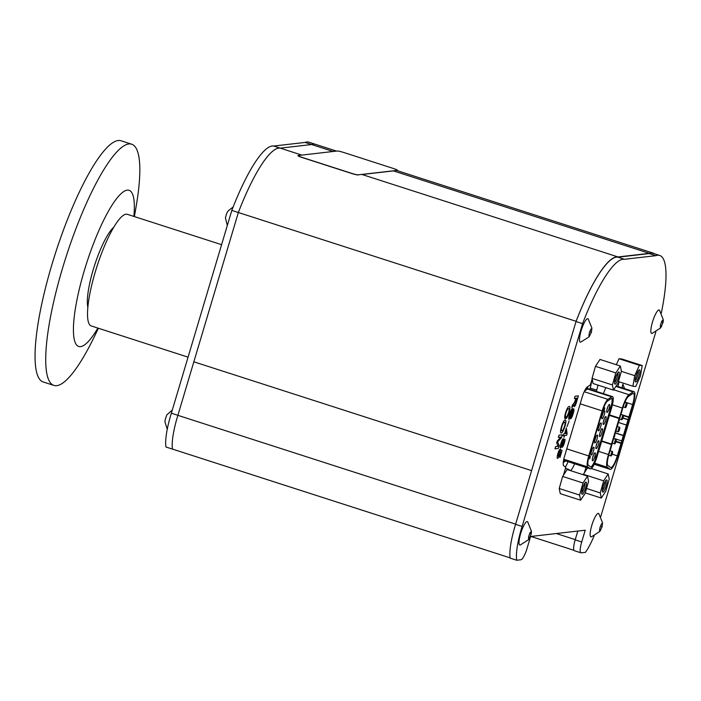 <?xml version="1.0" encoding="UTF-8"?>
<svg xmlns="http://www.w3.org/2000/svg" width="701" height="701" viewBox="0 0 701 701"><rect width="100%" height="100%" fill="white"/><g stroke="black" fill="none" stroke-linecap="round" stroke-linejoin="round"><path stroke-width="1.05" d="M556.322 533.531L575.249 539.63L577.799 531.06L575.179 539.858L581.716 541.961L585.221 530.21L530.613 536.493L527.108 548.243A11.733 2.576 -72.1 0 1 520.974 559.757L516.716 560.248A38.721 8.508 -72.1 0 1 522.114 526.442L582.566 323.652A97.386 21.407 -72.1 0 1 624.486 259.282L655.829 255.681A97.386 21.407 -72.1 0 1 659.694 255.453A97.386 21.407 -72.1 0 1 661.306 313.084M301.816 155.087L280.269 148.148L311.612 144.537L280.269 148.148L273.732 146.036A97.386 21.407 107.9 0 0 231.812 210.414L171.359 413.204A38.721 8.508 107.9 0 0 165.962 447.001L172.507 449.104A38.721 8.508 -72.1 0 1 177.888 415.334L238.358 212.508A97.386 21.407 -72.1 0 1 280.269 148.148A97.386 21.407 107.9 0 0 238.349 212.517L177.896 415.307A38.721 8.508 107.9 0 0 172.499 449.104L510.135 557.873M515.156 525.697A38.721 8.508 -72.1 0 1 515.629 524.146L576.099 321.312A97.386 21.407 -72.1 0 1 618.01 256.952L649.363 253.35A97.386 21.407 -72.1 0 1 653.218 253.131A97.386 21.407 -72.1 0 1 654.559 253.806M177.888 415.334L515.629 524.146M193.844 361.812L531.586 470.616L193.844 361.812M575.249 539.63A11.733 2.576 107.9 0 0 575.179 539.858A11.733 2.576 -72.1 0 0 574.382 550.706L580.919 552.809A11.733 2.576 -72.1 0 1 581.716 541.961M238.358 212.508L576.099 321.312M649.363 253.35L393.436 170.895L362.093 174.505L618.01 256.952M315.529 144.336A97.386 21.407 107.9 0 0 315.476 144.318L308.939 142.215A97.386 21.407 107.9 0 0 305.075 142.434L311.612 144.537A97.386 21.407 -72.1 0 1 315.476 144.318A97.386 21.407 107.9 0 0 311.612 144.537L333.159 151.477M564.98 426.208C566.119 422.063 566.171 419.969 565.155 419.925L565.155 419.925C564.042 420.206 562.815 422.431 561.475 426.611C560.301 430.835 560.222 432.981 561.238 433.069C562.377 432.727 563.622 430.44 564.98 426.208C566.11 422.063 566.171 419.969 565.155 419.925L565.155 419.925C564.042 420.206 562.815 422.44 561.475 426.611L561.475 426.611C560.301 430.835 560.222 432.981 561.238 433.069L561.238 433.069M576.476 402.225L578.378 395.855L575.048 396.24L574.373 398.483L575.801 398.317L574.627 402.269L572.428 405.029L571.718 407.404L574.101 404.722L574.303 406.676C575.013 406.247 575.74 404.766 576.476 402.225L578.378 395.855L575.048 396.24L574.373 398.483L575.801 398.317L574.627 402.269L572.428 405.029L571.718 407.404L572.91 406.51M574.303 406.676L574.101 404.722M569.168 420.845L567.004 426.716L569.177 420.845M564.349 442.918C565.041 440.57 565.146 439.273 564.682 439.019L563.49 440.876L563.35 438.668C562.588 439.019 561.781 440.605 560.931 443.426C560.108 446.23 559.994 447.764 560.572 448.009L562.088 445.582L562.202 447.317C562.912 446.87 563.622 445.398 564.349 442.918C565.041 440.57 565.146 439.273 564.682 439.019L563.49 440.876L563.35 438.668C562.588 439.019 561.781 440.605 560.94 443.426L560.931 443.426C560.117 446.239 559.994 447.764 560.572 448.009L560.572 448.009M562.202 447.326L562.088 445.582M624.565 388.652L622.909 384.183L622.19 386.601L622.777 388.074L622.19 386.601L622.909 384.183L624.573 388.652M594.176 535.695A38.721 8.508 -72.1 0 1 585.44 552.344L581.182 552.835A11.733 2.576 -72.1 0 1 580.919 552.809M655.882 331.748L600.722 516.76M618.002 386.531A10.559 2.322 107.9 0 0 618.957 381.747M592.958 466.551A10.559 2.322 107.9 0 0 594.29 464.228M585.983 467.453L584.494 472.465M605.918 387.671A10.559 2.322 107.9 0 0 603.456 393.708M568.388 469.959L568.564 469.363L569.939 470.38A10.559 2.322 107.9 0 0 570.097 470.459A10.559 2.322 107.9 0 0 574.592 463.782M592.152 378.926L590.356 384.919L587.228 386.978A10.559 2.322 107.9 0 0 582.189 397.134L564.603 456.114A10.559 2.322 107.9 0 0 563.735 465.797L565.795 467.322L563.438 475.234M596.332 391.412L596.709 390.168A10.559 2.322 107.9 0 0 597.883 385.086M560.546 451.733L561.115 452.206L559.976 457.446L562.036 450.541L560.642 449.507L559.766 453.372L558.162 456.114L558.294 453.696L560.195 449.227C559.477 449.516 558.715 450.988 557.891 453.635C557.041 456.579 556.936 458.156 557.567 458.375C558.338 458.165 559.17 456.614 560.081 453.722L560.546 451.733L561.115 452.206L559.976 457.446M557.567 458.375L557.567 458.375C556.936 458.156 557.041 456.579 557.891 453.635L557.891 453.635C558.715 450.988 559.477 449.516 560.195 449.227L559.582 451.286M567.1 433.674L566.338 427.978L564.638 433.682L563.858 433.77L563.289 435.671L564.068 435.584L563.981 437.293L564.507 435.531L566.627 435.286L567.1 433.674L566.338 427.978L564.638 433.682L563.858 433.77L563.289 435.671L564.068 435.584L563.981 437.293M573.103 411.005L572.778 413.529L570.544 418.847C571.385 418.436 572.27 416.674 573.19 413.546C574.04 410.69 574.198 409.086 573.646 408.762L569.589 417.226L570.036 414.168L572.524 408.385C571.613 408.779 570.649 410.69 569.633 414.125C568.695 417.183 568.493 418.97 569.019 419.478L573.032 410.996L572.778 413.529L570.544 418.847C571.394 418.436 572.27 416.674 573.19 413.546C574.049 410.69 574.198 409.086 573.646 408.762L569.659 417.235M569.019 419.478L569.019 419.478C568.493 418.97 568.695 417.183 569.633 414.125L569.633 414.125C570.649 410.69 571.613 408.779 572.524 408.385L571.85 410.637M561.536 437.626L562.386 434.778L559.004 435.163L558.338 437.406L560.782 437.126L557.251 441.052L556.69 442.927L558.145 446.283L555.604 446.581L554.929 448.824L558.311 448.438L559.161 445.573L557.584 441.91L561.536 437.626L562.386 434.778L559.004 435.163L558.338 437.406L560.782 437.126L557.251 441.052L556.69 442.927L558.145 446.283L555.604 446.581L554.929 448.824L558.311 448.438M568.73 408.692L568.537 408.674C569.308 408.517 569.335 409.831 568.607 412.617L566.198 418.453C567.144 417.726 568.09 415.772 569.037 412.591C570.167 408.455 570.211 406.405 569.168 406.431C568.099 406.589 566.899 408.727 565.576 412.845C564.533 416.429 564.393 418.374 565.164 418.699L565.83 416.447C565.295 416.368 565.339 415.194 565.97 412.942C566.943 410.059 567.801 408.639 568.537 408.674C569.308 408.517 569.335 409.831 568.607 412.617L566.198 418.453C567.144 417.726 568.09 415.772 569.037 412.591C570.167 408.455 570.211 406.405 569.168 406.431L569.168 406.431C568.099 406.589 566.899 408.727 565.576 412.845L565.576 412.845C564.533 416.429 564.393 418.374 565.164 418.699L565.838 416.447M516.716 560.248L510.179 558.145A38.721 8.508 -72.1 0 1 515.577 524.339L576.029 321.549A97.386 21.407 -72.1 0 1 617.949 257.179L649.292 253.569A97.386 21.407 -72.1 0 1 653.157 253.35L659.694 255.453M649.292 253.569L655.829 255.681M515.577 524.339L522.114 526.442M576.029 321.549L582.566 323.652M617.949 257.179L624.486 259.282M568.055 461.679A10.559 2.322 -72.1 0 1 565.365 467.006M591.548 381.186A10.559 2.322 -72.1 0 1 590.172 388.065L589.795 389.309M592.687 381.554L591.478 381.16M568.564 469.363L565.479 468.373M562.036 450.541L560.642 449.507L559.766 453.372L558.276 456.123M561.229 445.766L562.544 443.225L562.666 440.92L562.544 443.225L561.229 445.766L561.37 443.374L562.745 440.929M564.051 441.271L562.798 445.074M566.215 429.783L566.461 433.472L565.067 433.63L566.215 429.783L566.461 433.472L565.067 433.63M574.916 404.433L576.24 398.273L577.273 398.15L574.916 404.433L577.273 398.15M564.55 426.261L564.542 426.261C565.286 423.404 565.269 422.037 564.489 422.168C565.269 422.037 565.286 423.404 564.55 426.261C563.569 429.214 562.684 430.738 561.913 430.817L561.913 430.817C561.133 430.922 561.133 429.494 561.904 426.558C562.877 423.676 563.735 422.212 564.489 422.168L564.673 422.186M561.913 430.817L561.913 430.817C562.684 430.738 563.56 429.214 564.542 426.261M585.537 320.541A12.32 2.708 -72.1 0 1 588.209 318.946L591.854 327.98L591.434 332.23L588.936 336.944L580.743 342.114A12.32 2.708 -72.1 0 1 580.218 334.219A12.32 2.708 -72.1 0 1 585.537 320.541M589.068 335.534L589.9 335.797L588.875 336.007L589.375 332.651L590.899 329.076L591.933 328.865M591.434 332.23L589.962 331.757M596.174 515.261A12.32 2.708 -72.1 0 1 598.847 513.667L602.501 522.701L602.08 526.95L599.583 531.665L591.39 536.835A12.32 2.708 -72.1 0 1 590.864 528.94A12.32 2.708 -72.1 0 1 596.174 515.261M599.714 530.254L600.547 530.517L599.521 530.727L600.021 527.371L601.546 523.796L602.58 523.586M602.08 526.95L600.608 526.477M655.663 313.934A12.32 2.708 -72.1 0 1 659.562 310.254L663.242 319.63L663.058 322.469L660.526 327.998L652.096 333.422A12.32 2.708 -72.1 0 1 651.273 326.999A12.32 2.708 -72.1 0 1 655.663 313.934M660.631 326.061L661.674 326.394L660.368 327.674L660.447 325.027L661.84 321.093L663.146 319.814L663.339 321.005M663.058 322.469L661.683 322.022M523.691 525.794A12.32 2.708 -72.1 0 1 527.713 521.851L531.402 531.227L531.244 533.952L528.685 539.595L520.256 545.019A12.32 2.708 -72.1 0 1 519.406 538.745A12.32 2.708 -72.1 0 1 523.691 525.794M528.764 537.544L529.877 537.904L528.545 539.288L528.58 536.729L529.947 532.778L531.279 531.393L531.498 532.611M531.244 533.952L529.842 533.496M565.646 461.013L563.262 462.546M587.552 386.768L587.806 388.556M596.928 457.105A12.013 2.638 -72.1 0 1 590.382 468.873A12.013 2.638 -72.1 0 1 590.198 468.776L587.762 466.954A12.013 2.638 -72.1 0 1 588.752 455.948L602.185 410.9A12.013 2.638 -72.1 0 1 607.916 399.351L611.649 396.819A12.013 2.638 -72.1 0 1 612.472 396.608A12.013 2.638 -72.1 0 1 611.649 407.71L596.928 457.105M611.202 398.571A10.138 2.226 -72.1 0 1 611.894 398.396A10.138 2.226 -72.1 0 1 611.202 407.763L596.481 457.157A10.138 2.226 -72.1 0 1 590.952 467.085A10.138 2.226 -72.1 0 1 590.803 467.006L588.367 465.192A10.138 2.226 -72.1 0 1 589.199 455.895L602.632 410.856A10.138 2.226 -72.1 0 1 607.469 401.095L611.202 398.571M596.271 456.281L610.212 409.542M610.957 407.001A10.138 2.226 107.9 0 0 611.666 398.37M590.75 466.971A10.138 2.226 107.9 0 0 595.99 457.227M603.631 407.868L604.288 408.595L604.858 407.964L603.754 410.497L604.332 408.026M603.885 407.877L604.805 407.824M603.754 410.497L602.948 409.822M610.072 407.001L611.219 407.088L610.475 409.586L610.72 407.5L609.8 409.805L610.431 407.605M609.8 409.805L609.151 409.594L609.239 408.525L609.923 406.957L610.562 407.158M589.208 458.857L588.516 458.489L589.164 458.726L590.373 456.246L589.9 458.349L590.111 456.553L589.164 458.726M589.006 456.588L590.26 456.185M594.763 457.087L595.622 456.141L596.42 456.325L596.288 457.192L594.763 457.087M602.106 418.795A4.153 0.911 -72.1 0 1 601.844 418.611A4.153 0.911 -72.1 0 1 602.422 414.545A4.153 0.911 -72.1 0 1 604.323 410.917A4.153 0.911 -72.1 0 1 604.358 414.449A4.153 0.911 -72.1 0 1 602.106 418.795M598.505 430.878A4.153 0.911 -72.1 0 1 598.242 430.694A4.153 0.911 -72.1 0 1 598.812 426.637A4.153 0.911 -72.1 0 1 600.722 423.001A4.153 0.911 -72.1 0 1 600.871 422.948A4.153 0.911 -72.1 0 1 600.678 426.804A4.153 0.911 -72.1 0 1 598.505 430.878M594.895 442.971A4.153 0.911 -72.1 0 1 594.641 442.787A4.153 0.911 -72.1 0 1 595.21 438.721A4.153 0.911 -72.1 0 1 597.121 435.093A4.153 0.911 -72.1 0 1 597.261 435.041A4.153 0.911 -72.1 0 1 597.077 438.887A4.153 0.911 -72.1 0 1 594.895 442.971M591.293 455.054A4.153 0.911 -72.1 0 1 591.039 454.87A4.153 0.911 -72.1 0 1 591.609 450.813A4.153 0.911 -72.1 0 1 593.519 447.177A4.153 0.911 -72.1 0 1 593.545 450.708A4.153 0.911 -72.1 0 1 591.293 455.054M607.04 412.39A4.153 0.911 -72.1 0 1 606.786 412.214A4.153 0.911 -72.1 0 1 607.355 408.148A4.153 0.911 -72.1 0 1 609.265 404.512A4.153 0.911 -72.1 0 1 609.406 404.459A4.153 0.911 -72.1 0 1 609.222 408.315A4.153 0.911 -72.1 0 1 607.04 412.39M603.438 424.482A4.153 0.911 -72.1 0 1 603.184 424.298A4.153 0.911 -72.1 0 1 603.754 420.232A4.153 0.911 -72.1 0 1 605.664 416.596A4.153 0.911 -72.1 0 1 605.804 416.543A4.153 0.911 -72.1 0 1 605.611 420.398A4.153 0.911 -72.1 0 1 603.438 424.482M599.837 436.565A4.153 0.911 -72.1 0 1 599.574 436.381A4.153 0.911 -72.1 0 1 600.152 432.315A4.153 0.911 -72.1 0 1 602.054 428.688A4.153 0.911 -72.1 0 1 602.089 432.219A4.153 0.911 -72.1 0 1 599.837 436.565M596.236 448.649A4.153 0.911 -72.1 0 1 595.973 448.465A4.153 0.911 -72.1 0 1 596.542 444.408A4.153 0.911 -72.1 0 1 598.452 440.771A4.153 0.911 -72.1 0 1 598.601 440.719A4.153 0.911 -72.1 0 1 598.409 444.574A4.153 0.911 -72.1 0 1 596.236 448.649M592.634 460.732A4.153 0.911 -72.1 0 1 592.371 460.557A4.153 0.911 -72.1 0 1 592.941 456.491A4.153 0.911 -72.1 0 1 594.851 452.855A4.153 0.911 -72.1 0 1 595 452.802A4.153 0.911 -72.1 0 1 594.807 456.658A4.153 0.911 -72.1 0 1 592.634 460.732M603.622 407.894L604.253 408.105M603.535 408.14L604.113 408.332M603.395 408.525L603.947 408.701M603.263 408.893L603.815 409.077M603.158 409.182L603.727 409.366M603.044 409.542L603.64 409.735M602.939 409.883L603.587 410.094M602.948 410.094L603.596 410.304M603 410.234L603.64 410.444M604.087 407.623L604.726 407.833M603.947 407.78L604.595 407.991M604.122 408.543L604.052 409.331M603.754 409.647L603.903 410.129M609.8 407.115L610.448 407.316M609.66 407.342L610.308 407.544M609.493 407.71L610.142 407.921M609.371 408.078L610.01 408.289M609.239 408.525L609.879 408.727M609.143 408.885L609.791 409.095M609.09 409.253L609.739 409.454M609.099 409.463L609.747 409.664M610.089 406.939L611.219 407.088M610.58 407.658L610.737 407.141M589.488 455.992L590.128 456.202M589.331 456.079L589.979 456.29M589.199 456.237L589.839 456.447M589.059 456.465L589.699 456.675M588.928 456.85L589.532 457.052M588.822 457.227L589.401 457.42M588.726 457.604L589.296 457.788M588.638 457.972L589.208 458.147M588.551 458.323L589.147 458.507M595.622 456.141L596.42 456.325M595.622 456.561L596.271 456.342M594.895 456.649L596.271 456.772M595.403 457.297L595.535 456.85M602.019 416A2.725 0.596 107.9 0 0 602.939 413.134M598.409 428.083A2.725 0.596 107.9 0 0 599.337 425.218M594.807 440.175A2.725 0.596 107.9 0 0 595.727 437.31M591.206 452.259A2.725 0.596 107.9 0 0 592.126 449.402M606.952 409.594A2.725 0.596 107.9 0 0 607.872 406.738M603.351 421.687A2.725 0.596 107.9 0 0 604.271 418.821M599.749 433.77A2.725 0.596 107.9 0 0 600.669 430.905M596.148 445.854A2.725 0.596 107.9 0 0 597.068 442.988M592.538 457.937A2.725 0.596 107.9 0 0 593.467 455.08M604.131 410.032L604.674 408.192L604.078 410.015M589.559 458.252L589.944 456.649L589.304 458.174M609.511 414.896L619.36 418.068L622.348 408.017A13.862 3.049 -72.1 0 1 628.963 394.689L633.047 391.92A13.862 3.049 -72.1 0 1 633.993 391.684A13.862 3.049 -72.1 0 1 633.047 404.495L617.756 455.781A13.862 3.049 -72.1 0 1 610.203 469.355A13.862 3.049 -72.1 0 1 609.993 469.249L607.329 467.26A13.862 3.049 -72.1 0 1 608.477 454.555L611.474 444.504L601.633 441.332M601.747 440.938L611.491 444.075L619.114 418.523L609.371 415.378M632.609 404.547A12.013 2.638 -72.1 0 0 633.424 393.445A12.013 2.638 -72.1 0 0 632.609 393.647L628.525 396.415A12.013 2.638 -72.1 0 0 622.795 407.973L608.924 454.502A12.013 2.638 -72.1 0 0 607.925 465.508L610.589 467.506A12.013 2.638 -72.1 0 0 610.773 467.593A12.013 2.638 -72.1 0 0 617.318 455.834L632.609 404.547L624.942 402.076M619.36 418.068L619.114 418.523M621.025 443.409L615.881 441.753M616.021 441.262L621.261 442.953M615.276 432.815L623.496 435.461M622.979 417.91L628.227 419.601M628.885 417.402L623.452 415.649M620.876 414.387L628.902 416.972M614.672 436.478L614.225 436.337M619.404 420.618L618.957 420.477M622.909 418.111L627.728 419.662M626.151 424.946L618.817 422.58M615.215 433.016L622.996 435.523M621.419 440.806L614.085 438.449M611.298 446.528A2.357 0.517 -72.1 0 1 610.413 449.49M614.908 434.068A2.357 0.517 -72.1 0 1 614.435 436.408M622.111 410.26A2.357 0.517 -72.1 0 1 621.226 413.231M611.097 455.983A2.357 0.517 -72.1 0 1 611.044 455.983A2.357 0.517 -72.1 0 1 611.272 453.582A2.357 0.517 -72.1 0 1 612.49 451.497A2.357 0.517 -72.1 0 1 612.297 453.784A2.357 0.517 -72.1 0 1 611.097 455.983M614.698 443.899A2.357 0.517 -72.1 0 1 614.646 443.891A2.357 0.517 -72.1 0 1 614.882 441.49A2.357 0.517 -72.1 0 1 616.091 439.404A2.357 0.517 -72.1 0 1 615.899 441.7A2.357 0.517 -72.1 0 1 614.698 443.899M618.308 431.816A2.357 0.517 -72.1 0 1 618.256 431.807A2.357 0.517 -72.1 0 1 618.484 429.406A2.357 0.517 -72.1 0 1 619.702 427.321A2.357 0.517 -72.1 0 1 619.5 429.608A2.357 0.517 -72.1 0 1 618.308 431.816M621.91 419.724A2.357 0.517 -72.1 0 1 621.857 419.724A2.357 0.517 -72.1 0 1 622.085 417.323A2.357 0.517 -72.1 0 1 623.303 415.237A2.357 0.517 -72.1 0 1 623.11 417.524A2.357 0.517 -72.1 0 1 621.91 419.724M625.511 407.64A2.357 0.517 -72.1 0 1 625.458 407.631A2.357 0.517 -72.1 0 1 625.686 405.231A2.357 0.517 -72.1 0 1 626.904 403.154A2.357 0.517 -72.1 0 1 626.712 405.441A2.357 0.517 -72.1 0 1 625.511 407.64M642.23 365.554L639.391 365.309L634.72 375.657L632.898 386.242L635.746 386.488L640.407 376.139L642.23 365.554L621.857 358.991L619.018 358.746L616.319 364.722M639.391 365.309L619.018 358.746M634.72 375.657L621.358 371.346M632.898 386.242L618.44 381.581M635.211 381.116A6.397 1.402 -72.1 0 1 636.482 374.728A6.397 1.402 -72.1 0 1 639.181 369.874A6.397 1.402 -72.1 0 1 638.909 376.332A6.397 1.402 -72.1 0 1 635.351 381.73A6.397 1.402 -72.1 0 1 635.211 381.116M635.194 380.45A5.222 1.148 107.9 0 0 637.568 375.902A5.222 1.148 107.9 0 0 638.304 370.82M587.456 467.926L583.179 474.726M608.179 473.964L603.675 480.842L600.24 492.891L601.309 498.052L605.804 491.173L609.239 479.125L608.179 473.964L591.355 468.54M603.675 480.842L583.302 474.279M600.24 492.891L586.535 488.474M601.309 498.052L585.274 492.891M603.009 492.084A6.397 1.402 -72.1 0 1 602.527 491.839A6.397 1.402 -72.1 0 1 603.403 485.574A6.397 1.402 -72.1 0 1 606.347 479.983A6.397 1.402 -72.1 0 1 606.426 485.276A6.397 1.402 -72.1 0 1 603.009 492.084M602.369 490.56A5.222 1.148 107.9 0 0 604.744 486.012A5.222 1.148 107.9 0 0 605.471 480.93M559.214 488.492L560.274 493.653L580.647 500.216L585.151 493.338L588.586 481.289L587.517 476.128L567.144 469.556L562.649 476.443L559.214 488.492L579.587 495.055L580.647 500.216M587.517 476.128L583.022 483.007L562.649 476.443M583.022 483.007L579.587 495.055M582.347 494.249A6.397 1.402 -72.1 0 1 581.874 494.003A6.397 1.402 -72.1 0 1 582.75 487.738A6.397 1.402 -72.1 0 1 585.694 482.148A6.397 1.402 -72.1 0 1 585.773 487.44A6.397 1.402 -72.1 0 1 582.347 494.249M581.716 492.724A5.222 1.148 107.9 0 0 584.091 488.168A5.222 1.148 107.9 0 0 584.818 483.094M592.038 378.382L593.099 383.543L613.471 390.106L617.975 383.228L621.41 371.18L620.341 366.018L599.968 359.447L595.473 366.334L592.038 378.382L612.411 384.945L613.471 390.106M620.341 366.018L615.846 372.897L595.473 366.334M615.846 372.897L612.411 384.945M615.171 384.139A6.397 1.402 -72.1 0 1 614.698 383.894A6.397 1.402 -72.1 0 1 615.574 377.629A6.397 1.402 -72.1 0 1 618.519 372.038A6.397 1.402 -72.1 0 1 618.597 377.331A6.397 1.402 -72.1 0 1 615.171 384.139M614.54 382.615A5.222 1.148 107.9 0 0 616.915 378.067A5.222 1.148 107.9 0 0 617.642 372.985M344.103 152.599A5.871 0.57 16.6 0 0 337.26 151.004L298.162 155.508A5.871 0.57 16.6 0 0 297.986 155.587A5.871 0.57 16.6 0 0 302.21 157.418L351.341 173.252A5.871 0.57 16.6 0 0 358.193 174.847L397.292 170.343A5.871 0.57 16.6 0 0 397.458 170.264A5.871 0.57 16.6 0 0 393.243 168.433L344.103 152.599M297.995 155.648A5.871 0.57 16.6 0 0 297.951 155.692A5.871 0.57 16.6 0 0 302.175 157.532L351.315 173.366A5.871 0.57 16.6 0 0 358.158 174.952L358.193 174.847M188.07 357.151L91.34 325.983A58.665 12.898 -72.1 0 1 97.053 266.187A58.665 12.898 -72.1 0 1 127.319 214.304L221.595 244.675M238.349 212.517L231.812 210.414M177.896 415.307L171.359 413.204M305.075 142.434L273.732 146.036M98.412 328.261L94.057 337.242A126.723 27.856 -72.1 0 1 53.916 385.427L43.234 381.984A126.723 27.856 -72.1 0 1 35.05 356.161A126.723 27.856 -72.1 0 1 68.225 217.608A126.723 27.856 -72.1 0 1 120.949 140.752L131.63 144.196A126.723 27.856 -72.1 0 1 136.09 206.751L134.39 216.583M53.916 385.427A126.723 27.856 -72.1 0 1 45.723 359.595A126.723 27.856 -72.1 0 1 78.906 221.052A126.723 27.856 -72.1 0 1 131.63 144.196M97.895 328.103A82.052 18.042 -72.1 0 1 73.421 329.768A82.052 18.042 -72.1 0 1 106.561 214.594A82.052 18.042 -72.1 0 1 133.882 216.416M113.65 227.387A44.584 9.805 107.9 0 0 96.396 259.948A44.584 9.805 107.9 0 0 87.336 301.745A44.584 9.805 107.9 0 0 87.879 307.38M233.153 206.953L228.175 210.905L226.721 213.209L225.407 217.88L227.308 225.512M172.297 410.067L166.812 414.878L165.033 420.118L165.015 422.186L167.259 429.257M596.709 390.168L590.172 388.065M563.297 462.161A2.313 2.243 126.7 0 1 566.049 460.995A12.013 2.638 107.9 0 0 566.233 461.092L565.462 460.89M587.622 388.959L587.508 388.196L588.323 388.827A12.013 2.638 107.9 0 0 587.499 389.037A2.313 2.173 55.9 0 1 586.22 388.039M611.649 396.819L587.499 389.037L584.468 391.097M563.779 459.304L566.049 460.995L590.198 468.776M584.187 391.701L607.916 399.351M580.191 403.82L602.185 410.9M566.767 448.859L588.752 455.948M563.797 459.234L587.762 466.954M615.899 386.4L633.047 391.92M613.699 389.774L628.963 394.689M612.42 404.819L622.348 408.017M598.636 451.383L608.477 454.555M594.702 463.186L607.329 467.26M594.246 464.167L609.993 469.249M612.166 454.169L617.318 455.834M530.92 536.458L573.97 550.32M315.476 144.318L336.506 151.092M396.784 170.509L653.218 253.131M566.233 461.092L590.382 468.873M588.323 388.827L612.472 396.608M616.197 385.953L633.993 391.684M594.229 464.211L610.203 469.355M608.713 455.229L611.044 455.983M610.054 450.708L612.49 451.497M612.21 443.111L614.646 443.891M613.997 438.73L616.091 439.404M615.811 431.019L618.256 431.807M617.16 426.506L619.702 427.321M619.412 418.935L621.857 419.724M620.858 414.449L623.303 415.237M623.128 406.887L625.458 407.631M624.766 402.462L626.904 403.154"/></g></svg>
